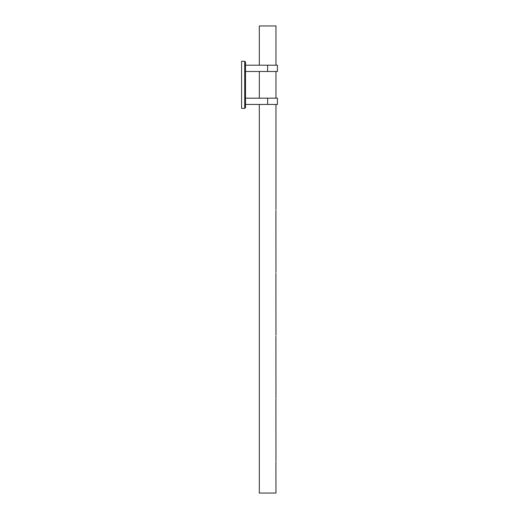 <?xml version="1.0" encoding="UTF-8"?>
<svg xmlns="http://www.w3.org/2000/svg" width="519" height="519" viewBox="0 0 519 519"><rect width="100%" height="100%" fill="white"/><g stroke="black" fill="none" stroke-linecap="round" stroke-linejoin="round"><path stroke-width="0.78" d="M275.913 461.793L275.965 493.05L259.325 493.05L259.325 104.455M275.913 398.923L275.965 461.002M275.907 336.241L275.965 398.131M275.907 273.37L275.965 335.261M275.907 210.5L275.965 272.391M275.965 209.52L275.965 104.455M275.965 98.175L275.965 71.479M275.965 65.199L275.965 25.95L259.325 25.95L259.325 65.199M259.325 98.175L259.325 71.479M244.721 61.274L245.506 62.059L245.506 107.595L244.721 108.38L244.721 61.274L241.582 61.274L241.582 108.38L244.721 108.38M245.506 71.479L277.418 71.479L277.418 65.199L267.642 65.199L267.642 71.479M245.506 65.199L267.642 65.199M245.506 104.455L277.418 104.455L277.418 98.175L267.642 98.175L267.642 104.455M245.506 98.175L267.642 98.175"/></g></svg>
